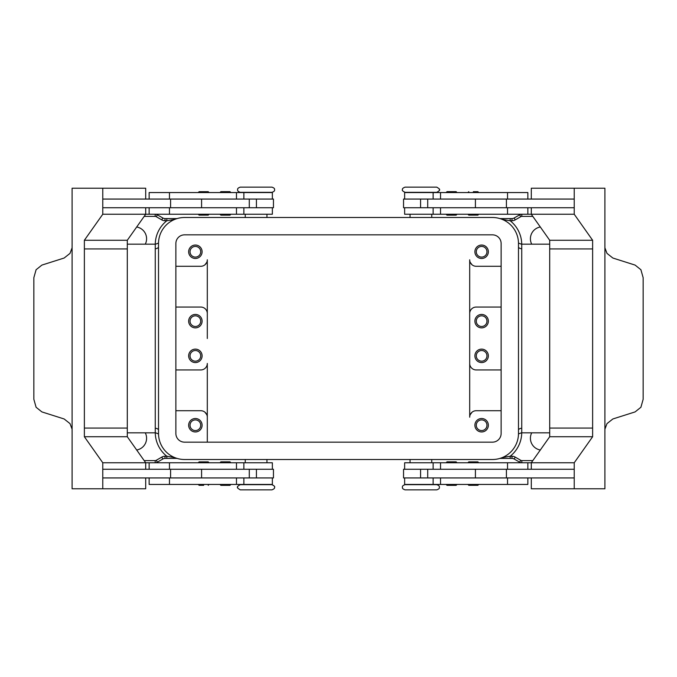 <?xml version="1.0" encoding="UTF-8"?>
<svg xmlns="http://www.w3.org/2000/svg" width="677" height="677" viewBox="0 0 677 677"><rect width="100%" height="100%" fill="white"/><g stroke="black" fill="none" stroke-linecap="round" stroke-linejoin="round"><path stroke-width="1.02" d="M271.926 484.656L240.267 484.656C237.762 486.052 236.899 486.924 237.669 487.254C236.857 487.465 237.729 488.337 240.267 489.86L271.926 489.86C274.016 489.065 274.887 488.202 274.532 487.254C275.15 486.687 274.278 485.824 271.926 484.656M420.899 489.86L436.733 489.86C438.823 489.149 439.695 488.286 439.331 487.254C439.695 486.23 438.823 485.367 436.733 484.656L405.074 484.656C402.976 485.367 402.113 486.23 402.468 487.254C402.113 488.286 402.976 489.149 405.074 489.86L420.899 489.86M405.074 192.344L436.733 192.344C439.238 190.948 440.101 190.076 439.331 189.746C440.143 189.535 439.271 188.663 436.733 187.14L405.074 187.14C402.984 187.935 402.113 188.798 402.468 189.746C401.85 190.313 402.722 191.176 405.074 192.344M256.101 187.14L240.267 187.14C238.177 187.851 237.305 188.714 237.669 189.746C237.305 190.77 238.177 191.633 240.267 192.344L271.926 192.344C274.024 191.633 274.887 190.77 274.532 189.746C274.887 188.714 274.024 187.851 271.926 187.14L256.101 187.14M203.667 485.307L199.106 485.307L203.667 485.307M209.083 462.755L208.22 461.883L199.106 461.883L198.243 462.755M272.357 469.263L272.357 462.755L145.699 462.755L145.699 469.263M272.357 477.937L272.357 484.436L149.143 484.436L149.143 477.937M249.288 207.737L249.288 199.063L273.449 199.063L273.449 207.737L102.769 207.737L102.769 199.063L249.288 199.063M201.585 199.063L201.585 207.737M230.857 192.522L220.017 192.522L220.88 191.65L229.985 191.65L230.857 192.522M229.985 215.159L220.88 215.159L220.017 214.287L230.857 214.287L229.985 215.159M467.917 484.436L468.78 485.307L477.894 485.307L478.757 484.436M467.917 462.755L468.78 461.883L477.894 461.883L478.757 462.755M404.643 469.263L404.643 462.755L531.301 462.755L531.301 469.263M404.643 477.937L404.643 484.436L527.857 484.436L527.857 477.937M427.712 207.737L427.712 199.063L403.551 199.063L403.551 207.737L574.231 207.737L574.231 199.063L427.712 199.063M475.415 199.063L475.415 207.737M447.015 191.65L451.567 191.65L447.015 191.65L446.143 192.522L456.983 192.522L456.12 191.65L451.567 191.65L456.12 191.65M451.567 215.159L456.12 215.159L456.983 214.287L446.143 214.287L447.015 215.159L451.567 215.159M190.042 321.152A5.331 5.331 0 0 0 195.382 326.483A5.331 5.331 0 0 0 200.714 321.152A5.331 5.331 0 0 0 195.382 315.82A5.331 5.331 0 0 0 190.042 321.152M202.101 321.152A6.719 6.719 0 0 1 195.382 327.871A6.719 6.719 0 0 1 188.655 321.152A6.719 6.719 0 0 1 195.382 314.433A6.719 6.719 0 0 1 202.101 321.152M476.286 251.759A5.331 5.331 0 0 0 481.618 257.099A5.331 5.331 0 0 0 486.958 251.759A5.331 5.331 0 0 0 481.618 246.428A5.331 5.331 0 0 0 476.286 251.759M488.345 251.759A6.719 6.719 0 0 1 481.618 258.487A6.719 6.719 0 0 1 474.899 251.759A6.719 6.719 0 0 1 481.618 245.04A6.719 6.719 0 0 1 488.345 251.759M190.042 251.759A5.331 5.331 0 0 0 195.382 257.099A5.331 5.331 0 0 0 200.714 251.759A5.331 5.331 0 0 0 195.382 246.428A5.331 5.331 0 0 0 190.042 251.759M202.101 251.759A6.719 6.719 0 0 1 195.382 258.487A6.719 6.719 0 0 1 188.655 251.759A6.719 6.719 0 0 1 195.382 245.04A6.719 6.719 0 0 1 202.101 251.759M476.286 321.152A5.331 5.331 0 0 0 481.618 326.483A5.331 5.331 0 0 0 486.958 321.152A5.331 5.331 0 0 0 481.618 315.82A5.331 5.331 0 0 0 476.286 321.152M488.345 321.152A6.719 6.719 0 0 1 481.618 327.871A6.719 6.719 0 0 1 474.899 321.152A6.719 6.719 0 0 1 481.618 314.433A6.719 6.719 0 0 1 488.345 321.152M200.714 355.848A5.331 5.331 0 0 1 195.382 361.179A5.331 5.331 0 0 1 190.042 355.848A5.331 5.331 0 0 1 195.382 350.517A5.331 5.331 0 0 1 200.714 355.848M202.101 355.848A6.719 6.719 0 0 1 195.382 362.567A6.719 6.719 0 0 1 188.655 355.848A6.719 6.719 0 0 1 195.382 349.129A6.719 6.719 0 0 1 202.101 355.848M486.958 425.241A5.331 5.331 0 0 1 481.618 430.572A5.331 5.331 0 0 1 476.286 425.241A5.331 5.331 0 0 1 481.618 419.901A5.331 5.331 0 0 1 486.958 425.241M488.345 425.241A6.719 6.719 0 0 1 481.618 431.96A6.719 6.719 0 0 1 474.899 425.241A6.719 6.719 0 0 1 481.618 418.513A6.719 6.719 0 0 1 488.345 425.241M200.714 425.241A5.331 5.331 0 0 1 195.382 430.572A5.331 5.331 0 0 1 190.042 425.241A5.331 5.331 0 0 1 195.382 419.901A5.331 5.331 0 0 1 200.714 425.241M202.101 425.241A6.719 6.719 0 0 1 195.382 431.96A6.719 6.719 0 0 1 188.655 425.241A6.719 6.719 0 0 1 195.382 418.513A6.719 6.719 0 0 1 202.101 425.241M486.958 355.848A5.331 5.331 0 0 1 481.618 361.179A5.331 5.331 0 0 1 476.286 355.848A5.331 5.331 0 0 1 481.618 350.517A5.331 5.331 0 0 1 486.958 355.848M488.345 355.848A6.719 6.719 0 0 1 481.618 362.567A6.719 6.719 0 0 1 474.899 355.848A6.719 6.719 0 0 1 481.618 349.129A6.719 6.719 0 0 1 488.345 355.848M404.643 199.063L404.643 192.564L527.857 192.564L527.857 199.063M404.643 207.737L404.643 214.245L574.231 214.245L592.629 240.267L592.629 248.941L549.699 248.941L549.699 240.267L592.629 240.267M467.917 214.245L468.78 215.117L477.894 215.117L478.757 214.245M473.333 191.693L477.894 191.693L473.333 191.693M447.015 461.841L456.12 461.841L456.983 462.713L446.143 462.713L447.015 461.841M446.143 484.478L456.983 484.478L456.12 485.35L447.015 485.35L446.143 484.478M427.712 469.263L427.712 477.937L403.551 477.937L403.551 469.263L574.231 469.263L574.231 477.937L427.712 477.937M475.415 477.937L475.415 469.263M531.301 199.063L531.301 188.223L604.899 188.223L604.891 245.463A13.007 9.199 90 0 0 604.899 245.675L604.899 431.325A13.007 9.199 -90 0 0 604.891 431.537L604.899 488.777L574.231 488.777L574.231 462.755L592.629 436.733L592.629 248.941M604.899 429.226L606.99 423.616L612.863 418.97L635.102 411.912L640.907 407.266L643.15 399.312L643.15 277.688L640.907 269.734L635.102 265.088L612.863 258.03L606.99 253.384L604.899 247.774M272.357 199.063L272.357 192.564L149.143 192.564L149.143 199.063M272.357 207.737L272.357 214.245L102.769 214.245L84.371 240.267L84.371 248.941L127.301 248.941L127.301 240.267L84.371 240.267M209.083 214.245L208.22 215.117L199.106 215.117L198.243 214.245M209.083 192.564L208.22 191.693L199.106 191.693L198.243 192.564M225.433 461.841L220.88 461.841L220.017 462.713L230.857 462.713L229.985 461.841L225.433 461.841M229.985 485.35L225.433 485.35L229.985 485.35L230.857 484.478L220.017 484.478L220.88 485.35L225.433 485.35L220.88 485.35M249.288 469.263L249.288 477.937L273.449 477.937L273.449 469.263L102.769 469.263L102.769 477.937L249.288 477.937M201.585 477.937L201.585 469.263M145.699 477.937L145.699 488.777L72.1 488.777L72.109 431.537A13.007 9.199 -90 0 0 72.1 431.325L72.1 245.675A13.007 9.199 90 0 0 72.109 245.463L72.1 188.223L102.769 188.223L102.769 214.245M72.1 247.774L70.01 253.384L64.137 258.03L41.898 265.088L36.093 269.734L33.85 277.688L33.85 399.312L36.093 407.266L41.898 411.912L64.137 418.97L70.01 423.616L72.1 429.226M501.132 266.289L476.202 266.289A6.508 6.508 0 0 1 469.694 259.782L469.694 417.218A6.508 6.508 0 0 1 476.202 410.711L501.132 410.711M531.716 244.169A11.924 11.924 0 0 1 540.314 226.998M540.314 450.002A11.924 11.924 0 0 1 531.716 432.831M206.781 414.646L204.928 412.183M175.868 369.947L200.798 369.947A6.508 6.508 0 0 0 207.306 363.439L207.306 417.218A6.508 6.508 0 0 0 200.798 410.711L175.868 410.711M207.306 338.5L207.306 313.561L207.306 338.5M136.686 226.998A11.924 11.924 0 0 1 145.284 244.169M145.284 432.831A11.924 11.924 0 0 1 136.686 450.002M158.52 247.333A4.333 4.13 0 0 1 155.261 248.73L155.261 428.27C155.693 434.338 155.693 434.338 155.261 428.27C155.693 434.338 155.693 434.338 155.261 428.27A4.333 4.13 180 0 1 158.52 429.667M532.833 460.588L521.815 460.588A2.166 2.166 0 0 1 520.731 460.292L515.231 457.119A6.508 6.508 0 0 0 511.981 456.247L510.162 456.247L510.162 458.414L511.981 458.414A4.333 4.333 0 0 1 514.148 458.998L519.648 462.171A4.333 4.333 0 0 0 521.815 462.755A4.333 4.333 0 0 1 520.689 462.603M521.739 432.391L521.739 428.27C521.307 434.338 521.307 434.338 521.739 428.27L521.739 248.73C521.307 242.662 521.307 242.662 521.739 248.73C521.307 242.662 521.307 242.662 521.739 248.73A4.333 4.13 0 0 1 518.48 247.333M521.739 428.27A4.333 4.13 -0 0 0 518.48 429.667M514.148 218.002L515.231 219.881L520.731 216.708A2.166 2.166 0 0 1 521.815 216.412L521.815 214.245A4.333 4.333 0 0 0 519.648 214.829L514.148 218.002A4.333 4.333 0 0 1 511.981 218.586L499.897 218.586M510.162 218.586L510.162 220.753L511.981 220.753A6.508 6.508 0 0 0 515.231 219.881M163.902 218.434A4.333 4.333 0 0 1 162.852 218.002L157.352 214.829A4.333 4.333 0 0 0 155.185 214.245L155.185 216.412A2.166 2.166 0 0 1 156.269 216.708L161.769 219.881A6.508 6.508 0 0 0 165.019 220.753L166.838 220.753L166.838 218.586L165.019 218.586A4.333 4.333 0 0 1 163.902 218.434M155.185 460.588L155.185 462.755A4.333 4.333 0 0 0 157.352 462.171L162.852 458.998A4.333 4.333 0 0 1 165.019 458.414L166.838 458.414L166.838 456.247L165.019 456.247A6.508 6.508 0 0 0 161.769 457.119L156.269 460.292A2.166 2.166 0 0 1 155.185 460.588L144.167 460.588M155.27 244.169A30.355 30.355 0 0 1 166.838 220.753L174.742 219.416M177.103 218.586L166.838 218.586M166.838 458.414L177.103 458.414M174.742 457.584L166.838 456.247A30.355 30.355 0 0 1 155.27 432.831M521.73 432.831A30.355 30.355 0 0 1 510.162 456.247L502.258 457.584M499.897 458.414L510.162 458.414M502.258 219.416L510.162 220.753A30.355 30.355 0 0 1 521.73 244.169M155.261 248.73C155.693 242.662 155.693 242.662 155.261 248.73L155.261 244.609M175.868 266.289L200.798 266.289A6.508 6.508 0 0 0 207.306 259.782L207.306 313.561A6.508 6.508 0 0 0 200.798 307.053L175.868 307.053M204.928 264.817L206.781 262.354M501.132 307.053L476.202 307.053A6.508 6.508 0 0 0 469.694 313.561L469.694 363.439A6.508 6.508 0 0 0 476.202 369.947L501.132 369.947M472.072 412.183L470.219 414.646M470.219 262.354L472.072 264.817M102.769 488.777L102.769 462.755L84.371 436.733L84.371 248.941M127.301 248.941L127.301 428.059L84.371 428.059M145.699 199.063L145.699 188.223L102.769 188.223M127.301 240.267L145.699 214.245L145.699 207.737M127.301 428.059L127.301 436.733L145.699 462.755L102.769 462.755M127.301 436.733L84.371 436.733M170.587 469.263L170.587 477.937M170.587 207.737L170.587 199.063M574.231 188.223L574.231 214.245M592.629 428.059L549.699 428.059L549.699 248.941M549.699 240.267L531.301 214.245L531.301 207.737M506.413 207.737L506.413 199.063M549.699 428.059L549.699 436.733L531.301 462.755L574.231 462.755M531.301 477.937L531.301 488.777L574.231 488.777M549.699 436.733L592.629 436.733M506.413 469.263L506.413 477.937M207.306 442.157L207.306 417.218M492.458 234.843A8.674 8.674 0 0 1 501.132 243.517L501.132 433.483A8.674 8.674 0 0 1 492.458 442.157L184.542 442.157A8.674 8.674 0 0 1 175.868 433.483L175.868 243.517A8.674 8.674 0 0 1 184.542 234.843L492.458 234.843M492.458 217.495A26.022 26.022 0 0 1 518.48 243.517L518.48 433.483A26.022 26.022 0 0 1 492.458 459.505L184.542 459.505A26.022 26.022 0 0 1 158.52 433.483L158.52 243.517A26.022 26.022 0 0 1 184.542 217.495L492.458 217.495M440.524 469.263L440.524 462.755M440.524 484.436L440.524 477.937M236.476 192.564L236.476 199.063M236.476 207.737L236.476 214.245M155.261 428.27L155.261 432.391M521.739 248.73L521.739 244.609M520.689 214.397A4.333 4.333 0 0 0 519.648 214.829L520.731 216.708M511.981 218.586L511.981 220.753M511.981 456.247L511.981 458.414M515.231 457.119L514.148 458.998M520.731 460.292L519.648 462.171M521.815 216.412L532.833 216.412M521.815 460.588L521.815 462.755M156.311 214.397A4.333 4.333 0 0 0 155.185 214.245M156.311 462.603A4.333 4.333 0 0 0 157.352 462.171L156.269 460.292M165.019 458.414L165.019 456.247M162.852 458.998L161.769 457.119M162.852 218.002L161.769 219.881M157.352 214.829L156.269 216.708M165.019 218.586L165.019 220.753M144.167 216.412L155.185 216.412M256.414 207.737L256.414 199.063M169.462 207.737L169.462 214.245M169.462 192.564L169.462 199.063M420.586 207.737L420.586 199.063M440.524 207.737L440.524 214.245M507.538 207.737L507.538 214.245M440.524 192.564L440.524 199.063M507.538 192.564L507.538 199.063M507.538 484.436L507.538 477.937M507.538 469.263L507.538 462.755M420.586 469.263L420.586 477.937M169.462 484.436L169.462 477.937M236.476 484.436L236.476 477.937M169.462 469.263L169.462 462.755M236.476 469.263L236.476 462.755M256.414 469.263L256.414 477.937M198.243 484.436L199.106 485.307M245.252 459.505L245.252 462.755M433.136 469.263L433.136 462.755M433.136 484.436L433.136 477.937M410.059 459.505L410.059 462.755M431.748 217.495L431.748 214.245M478.757 192.564L477.894 191.693M266.941 217.495L266.941 214.245M243.864 192.564L243.864 199.063M243.864 207.737L243.864 214.245M127.301 432.831L155.634 432.831L158.52 433.923M549.699 244.169L521.366 244.169L518.48 243.077M549.699 432.831L521.366 432.831L518.48 433.923M127.301 244.169L155.634 244.169L158.52 243.077M149.143 214.245L149.143 207.737M245.252 214.245L245.252 217.495M467.917 192.564L468.78 191.693M433.136 207.737L433.136 214.245M527.857 207.737L527.857 214.245M433.136 192.564L433.136 199.063M410.059 217.495L410.059 214.245M431.748 462.755L431.748 459.505M527.857 462.755L527.857 469.263M266.941 459.505L266.941 462.755M243.864 484.436L243.864 477.937M149.143 469.263L149.143 462.755M243.864 469.263L243.864 462.755M209.083 484.436L208.22 485.307"/></g></svg>
